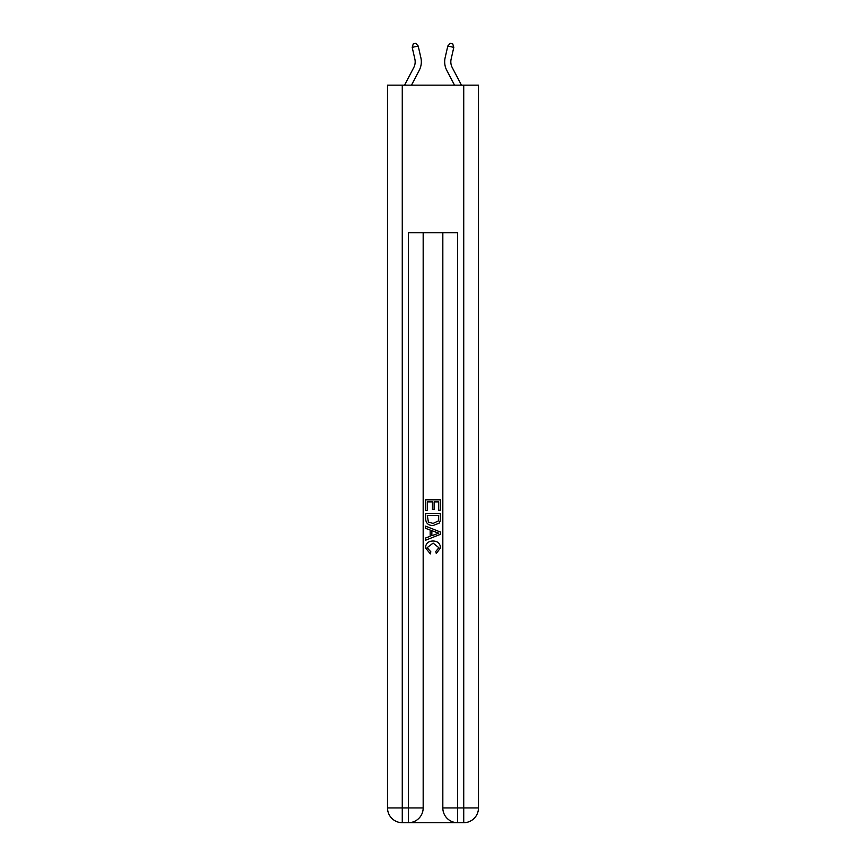 <?xml version="1.0" encoding="UTF-8"?>
<svg xmlns="http://www.w3.org/2000/svg" width="866" height="866" viewBox="0 0 866 866"><rect width="100%" height="100%" fill="white"/><g stroke="black" fill="none" stroke-linecap="round" stroke-linejoin="round"><path stroke-width="1.3" d="M414.868 59.094A12.297 12.297 -32.7 0 1 413.775 67.526L404.53 85.171L413.775 67.526A12.297 12.297 -32.4 0 0 414.868 59.094L412.194 47.37L413.288 43.841L415.68 43.3L418.191 46.006L420.865 57.719A18.435 18.435 147.3 0 1 419.22 70.373L411.469 85.171M452.225 67.526L461.47 85.171L452.225 67.526A12.297 12.297 32.7 0 1 451.132 59.094L453.806 47.37L447.809 46.006L445.135 57.719A18.435 18.435 -147.3 0 0 446.78 70.373L454.531 85.171M409.521 822.7L456.479 822.7M402.268 85.171L402.268 807.946L387.524 807.946L387.524 85.171L478.476 85.171L478.476 807.946L463.732 807.946L463.732 85.171M442.829 232.683L442.829 807.946A14.754 14.754 0 0 0 457.584 822.7L457.584 807.946L442.829 807.946A14.754 14.754 0 0 0 457.584 822.7L463.732 822.7L463.732 807.946L457.584 807.946L457.584 232.683L408.416 232.683L408.416 807.946L402.268 807.946L402.268 822.7L408.416 822.7A14.754 14.754 0 0 0 423.171 807.946L408.416 807.946L408.416 822.7A14.754 14.754 0 0 0 423.171 807.946L423.171 232.683M463.732 822.7A14.754 14.754 0 0 0 478.476 807.946A14.754 14.754 0 0 1 463.732 822.7M387.524 807.946A14.754 14.754 0 0 0 402.268 822.7A14.754 14.754 0 0 1 387.524 807.946M425.628 510.572L425.628 499.801L440.372 499.801L440.372 510.193L438.672 510.193L438.672 501.879L434.137 501.879L434.137 509.63L432.437 509.63L432.437 501.879L427.328 501.879L427.328 510.572L425.628 510.572M425.628 518.691L425.628 513.408L440.372 513.408L440.166 521.061L439.105 523.205L433.076 525.51C428.367 525.532 425.877 523.259 425.628 518.691M427.328 515.497L428.367 522.014L433.108 523.432L438.369 520.921L438.672 515.497L427.328 515.497M425.628 528.347L425.628 526.149L440.372 532.005L440.372 534.344L425.628 540.2L425.628 537.992L430.164 536.314L430.164 530.035L425.628 528.347M435.944 532.168L431.863 530.652L431.863 535.697L438.672 533.175L435.944 532.168M427.133 547.669L430.835 551.804L430.348 553.883L425.433 547.864C425.834 543.328 428.389 541.055 433.108 541.023C437.644 541.12 440.123 543.383 440.567 547.821L436.28 553.504L435.825 551.425L438.867 547.713L433.119 543.101L427.133 547.669M418.191 46.006L412.194 47.37M445.135 57.719L447.809 46.006L450.32 43.3L452.712 43.841L453.806 47.37"/></g></svg>
